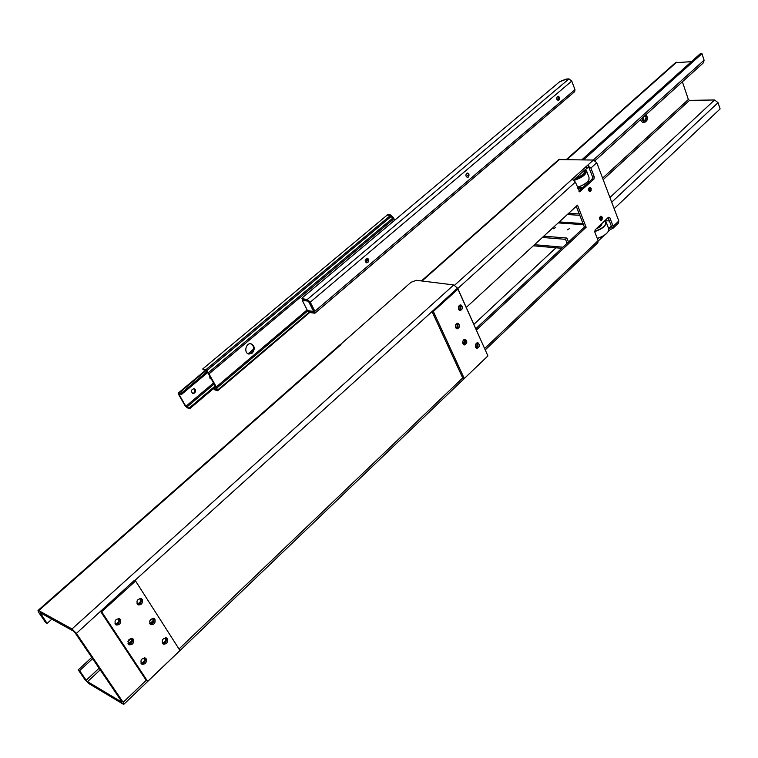 <?xml version="1.0" encoding="UTF-8"?>
<svg xmlns="http://www.w3.org/2000/svg" width="758" height="758" viewBox="0 0 758 758"><rect width="100%" height="100%" fill="white"/><g stroke="black" fill="none" stroke-linecap="round" stroke-linejoin="round"><path stroke-width="1.14" d="M178.992 648.981L462.702 377.92L432.051 311.566L134.734 580.6M340.399 344.587L411.035 282.27L416.341 280.299L453.767 284.932L457.728 288.334L487.631 355.294M487.536 356.288L123.914 704.201M92.637 658.674L79.609 670.688L78.235 669.873L91.765 657.394M51.857 619.163L47.091 623.408L40.146 612.701L73.46 631.101L74.928 632.579L121.849 701.766M100.217 669.854L87.558 681.641L121.593 702.003M87.558 681.641L86.185 680.248L99.118 668.224M79.609 670.688L86.185 680.248M47.091 623.408L45.726 622.65L38.829 612.616L38.014 610.446L38.705 610.607L72.001 628.95L76.387 633.385L123.156 702.334L123.838 704.277L122.967 704.021L88.904 683.612L84.801 679.414L78.235 669.873M476.839 346.956L476.971 345.193L477.995 345.762L477.142 342.777M457.008 327.522L457.074 325.722L458.097 326.3L457.178 323.221M128.528 644.347L130.433 643.959L131.778 642.708L130.622 642.32L131.598 641.931L131.437 640.415L132.489 641.05L131.845 638.293M137.511 604.496L139.292 604.126L140.628 602.904L139.472 602.534L140.808 601.331L140.287 600.649L141.329 601.265L140.59 598.384M162.714 643.675L164.477 643.286L165.775 642.054L164.628 641.675L165.898 640.415L165.415 639.809L166.466 640.434L165.831 637.705M141.339 663.8L143.224 663.392L144.551 662.141L143.404 661.743L144.342 661.336L144.209 659.858L145.252 660.502L144.655 657.811M115.51 624.564L117.424 624.185L118.788 622.943L117.632 622.555L118.636 622.204L119.025 621.304L118.456 620.65L119.508 621.276L118.807 618.433M150.217 624.251L151.988 623.872L153.306 622.64L152.159 622.271L153.457 621.039L152.955 620.395L153.997 621.01L153.324 618.206M459.301 310.41L460.485 309.435L459.954 309.311L459.992 307.521L461.016 308.089L460.068 304.972M464.256 343.535L464.36 341.754L465.384 342.322L464.512 339.309M135.587 580.998L179.959 650.487L147.668 681.376L101.629 611.744L135.587 580.998L134.318 580.41L76.387 633.385M123.156 702.334L146.18 680.324L147.668 681.376M118.788 622.943L119.508 621.276M140.628 602.904L141.329 601.265M153.306 622.64L153.997 621.01M131.778 642.708L132.489 641.05M144.551 662.141L145.252 660.502M165.775 642.054L166.466 640.434M133.37 639.288C134.09 643.135 132.659 644.963 129.078 644.774C127.098 640.965 128.254 638.88 132.555 638.53L133.37 639.288M154.907 619.229C155.627 622.981 154.253 624.791 150.776 624.668C148.729 620.963 149.819 618.888 154.045 618.433L154.907 619.229M146.142 658.778C146.844 662.606 145.422 664.425 141.879 664.235C139.984 660.455 141.149 658.389 145.375 658.058L146.142 658.778M167.385 638.7C168.087 642.433 166.713 644.234 163.273 644.111C161.312 640.425 162.401 638.369 166.561 637.933L167.385 638.7M120.37 619.466C121.119 623.332 119.679 625.16 116.05 624.971C113.984 621.143 115.14 619.049 119.518 618.68L120.37 619.466M142.229 599.436C142.968 603.207 141.585 605.026 138.07 604.893C135.938 601.179 137.018 599.076 141.31 598.602L142.229 599.436M100.388 611.109L101.629 611.744M146.18 680.324L100.624 611.469M115.889 624.601L115.064 623.938M118.343 622.924L117.424 624.185M137.785 604.524L137.065 603.899M139.832 598.394L140.315 598.365M140.192 602.885L139.292 604.126M119.442 619.523L119.167 621.01M150.501 624.27L149.8 623.663M152.737 618.301L149.582 621.304M152.87 622.631L151.988 623.872M141.272 599.521L140.997 600.999M128.917 644.376L128.111 643.731M131.191 638.34L127.931 641.439M131.342 642.699L130.433 643.959M153.95 619.286L153.675 620.755M141.727 663.828L140.95 663.203M144.115 662.132L143.224 663.392M132.423 639.316L132.157 640.794M163.008 643.703L162.326 643.106M165.348 642.045L164.477 643.286M145.195 658.778L144.92 660.246M457.955 289.13L487.915 355.919L464.284 378.526L433.32 311.434L457.955 289.13L456.524 288.95L432.051 311.566M462.702 377.92L464.284 378.526M460.485 309.435L461.016 308.089M456.335 328.65L458.097 326.3M463.621 344.682L465.384 342.322M476.261 348.102L477.995 345.762M455.634 327.759C455.056 325.078 455.823 323.543 457.927 323.154C460.305 325.523 460.002 327.447 457.008 328.934L455.634 327.759M462.958 343.829C462.389 341.147 463.157 339.622 465.27 339.243C467.582 341.621 467.26 343.535 464.294 344.975L462.958 343.829M458.562 309.482C457.984 306.829 458.732 305.294 460.817 304.896C463.223 307.227 462.939 309.16 459.973 310.685L458.562 309.482M475.626 347.259C475.067 344.606 475.825 343.09 477.9 342.711C480.174 345.07 479.852 346.965 476.934 348.405L475.626 347.259M431.889 311.225L433.32 311.434M166.409 638.729L166.144 640.178M459.594 305.209L460.447 305.379M460.011 309.311L459.329 309.217L459.964 309.311L459.509 310.325M456.676 323.467L457.557 323.581M457.567 327.646L456.591 328.546M461.016 306.564L460.627 307.606M463.991 339.565L464.853 339.631M464.853 343.668L463.887 344.568M458.097 324.775L457.709 325.826M476.621 343.052L477.464 343.09M477.464 347.088L476.517 347.988M465.384 340.816L465.005 341.858M164.628 641.675L162.942 643.447M165.519 637.686L165.415 639.809M163.851 642.414L164.571 642.784M166.106 639.155L165.386 638.786M162.885 643.258L162.25 642.926M141.604 663.383L140.865 662.994M143.404 661.743L141.661 663.582M144.314 657.783L144.209 659.858M142.608 662.492L143.328 662.89M144.882 659.214L144.172 658.835M128.784 643.93L128.026 643.551M130.622 642.32L128.86 644.186M131.56 638.264L131.437 640.415M129.826 643.068L130.537 643.447M132.119 639.752L131.409 639.382M152.159 622.271L150.444 624.08M153.069 618.187L152.955 620.395M151.363 623L152.083 623.36M153.647 619.722L152.927 619.362M150.378 623.825L149.724 623.502M139.472 602.534L137.738 604.372M140.419 598.365L140.287 600.649M138.676 603.273L139.387 603.614M140.969 599.957L140.249 599.606M137.653 604.069L136.99 603.747M115.756 624.147L114.979 623.768M117.632 622.555L115.841 624.459M118.599 618.414L118.456 620.65M116.817 623.303L117.528 623.673M119.129 619.959L118.419 619.599M476.971 344.738L477.644 344.776L476.971 345.193M476.829 343.346L476.971 344.663M476.943 346.984L476.024 347.145L476.659 347.259M476.365 343.27L476.943 343.365M477.985 344.265L477.644 344.776M464.995 341.394L464.36 341.214L465.033 341.327M462.693 342.872L464.36 341.754M464.228 339.887L464.36 341.214M464.322 343.554L463.394 343.725L464.029 343.829M463.707 339.802L464.322 339.906M456.363 323.732L457.017 323.846M457.709 325.362L457.065 325.191L457.747 325.296M456.941 323.837L457.065 325.191M457.027 327.532L456.392 327.428L456.733 327.807M459.253 305.493L459.945 305.626M460.627 307.151L459.992 306.981L460.665 307.075M459.85 305.607L459.992 306.981M459.954 309.311L459.329 309.217M339.972 344.833L341.015 344.596L38.705 610.607M340.333 344.464L341.024 344.587M585.318 169.47C587.621 173.099 583.831 176.671 573.967 180.205M574.157 180.366C582.788 177.429 586.844 174.084 586.322 170.332L585.356 169.441M586.55 170.929L588.994 177.306L589.013 179.513C587.26 182.725 583.376 185.293 577.359 187.226M574.176 179.532C581.718 176.993 585.271 174.084 584.825 170.806L584.769 170.664M577.388 187.292C582.911 185.558 586.673 183.19 588.672 180.186M575.398 178.433C582.116 175.79 585.167 173.023 584.57 170.152L573.673 179.987M578.894 191.168L592.159 179.068L593.912 179.134L594.31 177.002L592.557 176.936L592.159 179.068M592.557 176.936L589.146 168.001L588.189 167.433L584.57 170.152M608.655 228.518L611.393 226.235L608.106 217.622M463.11 340.607L463.924 339.84M475.834 328.697L584.418 227.116L576.26 206.309M593.912 179.134L579.68 191.812L575.369 182.1L572.063 179.172L587.431 165.452L590.899 168.049L594.31 177.002M558.731 159.597L593.419 160.042L587.431 165.452M597.531 239.073L598.574 238.088L597.295 238.457M609.375 220.957L605.036 220.663M608.124 217.612L609.849 217.717L613.137 226.358L618.812 220.966L596.764 162.743L593.419 160.042M618.812 220.966L618.509 223.051L613.004 228.291M613.137 226.358L612.852 228.433L610.332 229.503L608.191 231.541M604.088 235.444L598.251 240.997M609.849 217.717L608.475 217.281L595.163 229.835L594.765 231.957L598.138 240.627L597.863 242.702L485.31 349.836M466.284 307.407L577.511 205.162L586.152 227.239L476.422 330.014M584.418 227.116L586.152 227.239M600.81 220.142L600.554 220.161C599 218.74 599.104 217.442 600.857 216.267L601.103 216.314M589.762 191.348L589.497 191.376C587.886 189.974 587.971 188.657 589.733 187.425L589.989 187.472M603.851 235.596L598.574 238.088M597.276 238.419C602.458 236.875 606.068 234.62 608.124 231.654M606.22 222.246L608.56 228.329L608.513 230.934C606.694 234.146 602.942 236.619 597.257 238.353M594.67 231.607C602.894 228.745 606.665 225.41 605.983 221.611L604.95 220.606C607.442 224.311 604.022 227.902 594.642 231.408M601.824 223.629L601.805 223.572C601.909 225.448 600.052 227.201 596.243 228.812M601.075 224.254L601.748 224.529M601.663 219.526C602.259 216.769 601.767 216.248 600.184 217.972L601.663 219.526M590.586 190.732C592.51 185.132 586.484 190.656 590.586 190.732M579.103 188.098L578.856 187.463L582.769 187.633M587.45 181.778L589.118 181.844M578.856 187.463L580.012 186.402M646.981 116.163L645.882 114.752M642.367 117.926L642.651 120.418L644.774 122.351L646.887 120.636M645.854 114.78L647.247 116.978L647.19 119.84C644.783 123.44 643.22 122.768 642.481 117.822M643.58 119.622C647.152 124.568 646.735 111.71 643.514 117.556L643.58 119.622M644.774 122.351L642.566 122.351L640.273 119.821M643.675 117.102L644.859 116.163L646.072 117.272L644.755 120.655L643.618 119.726M643.409 118.854L643.428 117.964M643.419 118.049L643.4 118.779M609.925 197.516L714.567 99.971L689.505 100.359L688.368 99.478L682.389 81.798M581.879 159.758L700.231 53.771L701.965 53.695L704.087 60.166L703.538 62.696L595.068 160.639M675.387 62.753L691.448 61.635M701.965 53.695L583.594 159.805M714.567 99.971L718.044 102.671L720.1 108.934L614.141 208.639M567.335 229.788L569.665 228.528L567.335 229.788M553.416 228.745L555.728 227.495L553.416 228.745M579.254 213.955L568.671 213.292M567.325 214.523L579.785 215.319M542.387 237.444L565.515 239.329L567.107 243.309M565.515 239.329L566.899 238.04L543.77 236.174M568.491 242.01L566.899 238.04M577.672 188.031L580.495 188.155L578.269 189.566M558.788 222.549L560.134 221.137M302.527 299.713L307.881 300.689L309.378 302.016L314.001 312.069L308.639 311.301L308.421 310.676M302.849 299.912L301.949 298.576L302.357 297.752L559.887 81.542M302.243 298.728L307.274 299.486L310.268 302.158L314.864 311.225L314.93 313.196L309.236 312.486L308.639 311.301M365.593 262.069L368.464 259.634M466.189 176.671L468.738 174.501M556.959 99.62L559.233 97.687M467.43 173.042C469.003 173.961 469.202 175.316 468.018 177.116L467.231 177.457M468.255 177.126L467.345 177.467C465.365 175.903 465.44 174.425 467.553 173.042C469.221 173.866 469.458 175.231 468.255 177.126M557.983 96.209L559.3 98.227L557.983 100.435M558.807 100.151L558.096 100.435C556.258 99.052 556.258 97.64 558.106 96.2C559.679 96.977 559.916 98.294 558.807 100.151M367.128 258.194C368.776 259.17 368.957 260.572 367.677 262.401L366.616 262.808M367.905 262.429L366.72 262.818C364.626 261.008 364.806 259.473 367.251 258.203C368.985 259.113 369.203 260.515 367.905 262.429M315.015 313.13L574.659 91.68L574.971 89.633L571.759 81.087L568.993 78.889L566.235 79.059M302.906 299.922L302.3 300.433L308.752 301.191M308.525 301.39L313.651 311.519L307.426 310.515L302.3 300.433M392.454 218.399L391.441 216.712L393.042 219.498L392.454 218.399L208.327 372.709L205.987 369.629L202.699 369.004L203.333 369.743L205.674 369.97L208.545 373.827L216.959 389.318L216.93 390.076L213.936 389.015L214.287 389.678L217.698 390.74L216.324 386.893L208.327 372.709M392.464 218.247L393.374 217.489L389.764 214.4L387.66 214.533M393.374 217.489L394.643 220.237M248.615 353.986L251.675 352.991C254.603 349.116 254.29 346.036 250.756 343.762M252.234 353.105L248.861 354.052C243.498 353.133 245.8 342.445 251.059 343.81C254.821 345.951 255.209 349.05 252.234 353.105M391.441 216.712L390.398 215.528L387.281 215.064M211.302 378.744L210.241 378.82L209.246 375.077M209.994 378.735L211.131 378.45M195.232 389.584C195.829 392.019 195.014 393.317 192.788 393.478C190.675 391.194 191.111 389.593 194.105 388.683L195.232 389.584M192.551 393.393C194.617 392.995 195.337 391.678 194.711 389.451L193.821 388.627M178.452 394.188L185.359 406.193L187.378 407.861L189.803 408.657L185.871 406.335L178.964 394.321L178.879 393.8L181.588 394.378L180.916 393.554L178.272 393.061L178.452 394.188M457.728 288.334L456.989 289.006M165.898 640.415L166.409 640.681M165.519 641.296L166.059 641.581M144.721 660.436L145.204 660.701M144.342 661.336L144.863 661.62M131.598 641.931L132.082 642.197M153.457 621.039L153.94 621.276M153.078 621.93L153.59 622.176M140.419 602.222L140.903 602.458M476.971 345.241L477.644 345.354M476.943 346.283L477.805 346.425M475.958 347.221L476.64 347.335M464.36 341.801L465.042 341.915M464.351 342.853L465.194 342.995M463.707 343.45L464.36 343.554L463.707 343.45M463.337 343.791L464.01 343.905M457.074 325.779L457.747 325.883M457.074 326.859L457.898 326.992M456.411 327.428L457.055 327.532L456.411 327.428M456.032 327.778L456.714 327.882M459.992 307.568L460.665 307.672M459.992 308.686L460.817 308.8M458.96 309.558L459.632 309.662M153.107 620.622L149.913 623.597M131.608 640.633L128.329 643.684M72.001 628.95L453.767 284.932M572.129 179.248L454.639 285.188M559.783 159.208L422.007 281M611.441 226.462L610.939 226.936M580.287 191.566L579.112 191.509M612.331 228.679L611.393 226.235M588.17 165.443L589.146 168.001M610.332 229.503L609.603 227.618M484.703 348.481L598.138 240.627M586.057 166.144L586.815 168.124M572.347 178.509L572.735 179.504M596.764 162.743L590.899 168.049M575.369 182.1L457.804 288.495M600.308 220.104L600.99 220.152C601.719 220.749 602.146 219.763 602.269 217.205C601.909 224.662 597.891 214.211 602.259 217.214L601.293 216.333C599.569 217.489 599.474 218.759 600.99 220.152L602.165 219.261M602.307 217.366L600.592 216.286M589.241 191.319L589.932 191.357C590.672 191.935 591.088 190.94 591.202 188.391C590.842 195.943 586.739 185.274 591.193 188.41L590.169 187.482C588.435 188.685 588.36 189.983 589.932 191.357L591.136 190.381M591.249 188.562L589.468 187.453M689.505 100.359L603.16 179.637M602.591 178.13L688.368 99.478M593.306 160.042L704.087 60.166M676.61 62.241L567.183 159.398M718.044 102.671L611.706 202.197M473.873 324.339L555.984 247.8M583.025 223.582L559.451 221.942M583.461 224.681L558.21 222.909M562.957 247.193L534.494 244.701M579.292 188.638L577.89 188.571M566.946 78.955L559.252 81.968M568.993 78.889L307.274 299.486M574.971 89.633L314.864 311.225M313.67 312.125L314.144 311.718M571.759 81.087L310.268 302.158M389.764 214.4L389.081 214.969M387.679 214.912L388.409 214.306M206.896 370.577L391.242 216.381M205.987 369.629L390.398 215.528M214.211 389.1L216.144 387.461M217.764 390.683L309.643 312.552M217.736 389.963L308.999 312.391M216.873 387.992L308.051 310.619M365.479 261.87L368.388 259.407M216.324 386.893L307.113 309.908M365.204 260.648L367.753 258.487M209.037 373.855L393.042 219.498M189.339 407.889L215.3 385.898M186.809 407.112L214.201 383.936M249.647 353.967L253.153 351.001M185.871 406.335L213.614 382.885M248.074 353.768L253.684 349.031M207.72 372.491L181.598 394.368L207.711 372.491M180.916 393.554L207.124 371.619M178.935 393.184L206.204 370.387M38.014 610.446L340.096 344.719M558.873 159.474L421.429 280.934M566.51 159.379L675.558 62.601M561.763 248.311L533.3 245.8M301.949 298.576L302.556 299.761M308.942 312.324L308.345 311.15M566.292 79.04L559.83 81.57M387.755 214.457L386.845 215.215M202.907 368.805L387.101 215.168M213.936 389.015L216.039 387.243M189.813 408.647L215.736 386.675M178.272 393.061L205.806 370.056"/></g></svg>
